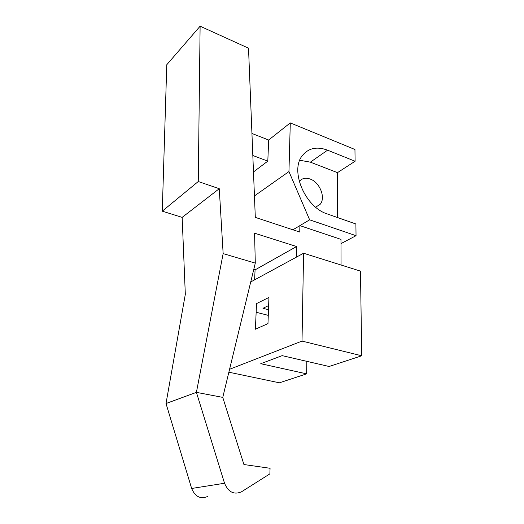 <?xml version="1.0" encoding="UTF-8"?>
<svg xmlns="http://www.w3.org/2000/svg" width="524" height="524" viewBox="0 0 524 524"><rect width="100%" height="100%" fill="white"/><g stroke="black" fill="none" stroke-linecap="round" stroke-linejoin="round"><path stroke-width="0.79" d="M268.943 297.442L267.974 323.609L255.398 329.236L256.524 303.593L268.943 297.442M268.642 305.564L262.963 308.289L268.484 309.743M268.281 315.376L256.144 312.238M251.939 133.469L268.668 140.026L267.81 161.13L252.823 155.497M267.81 161.13L253.478 171.931M355.102 161.241L327.572 150.178C316.941 146.222 308.525 148.037 302.328 155.615C289.687 170.686 305.151 207.268 327.303 213.949L355.894 223.99L356.038 235.689L309.632 219.818L288.947 171.571L290.289 122.898L354.951 149.497L355.102 161.241L337.469 172.645L337.554 217.552M290.289 122.898L268.668 140.026M288.947 171.571L254.441 195.93M292.896 229.794L309.632 219.818M162.27 211.165L182.149 217.381L219.268 188.712L198.268 181.527L162.27 211.165L166.776 64.734L200.116 26.2L248.52 48.188L255.306 217.388L299.761 232.053L299.892 225.621L340.973 239.383L341.065 265.02M356.038 235.689L340.986 243.601M299.256 181.501L299.348 181.383C302.027 178.265 305.616 177.479 310.123 179.025C319.876 182.247 326.072 198.079 320.007 204.478L315.592 207.124M299.767 160.265L310.372 162.152L337.469 172.645M198.268 181.527L200.116 26.2M253.747 269.48L255.077 269.867L254.625 279.829M182.149 217.381L185.319 294.292L166.01 403.519L191.653 488.473C195.177 496.791 200.548 499.438 207.766 496.418M296.348 257.166L296.584 246.535L254.566 233.18L255.293 263.113L222.766 397.382L196.408 392.358L223.145 253.609L219.268 188.712M255.293 263.113L223.145 253.609M222.766 397.382L243.922 464.533L270.063 468.279L269.88 473.879L241.492 491.807C234.005 495.01 228.353 492.154 224.534 483.246L196.408 392.358L166.01 403.519M296.584 246.535L255.077 269.867M361.73 355.776L302.014 341.091L303.579 253.236L360.473 271.118L361.73 355.776L329.105 366.486L282.154 355.645L260.742 363.708L306.651 373.861L279.403 382.808L228.864 372.204M303.579 253.236L250.727 281.951M306.841 361.344L306.651 373.861M229.571 369.282L302.014 341.091M327.572 150.178L310.372 162.152M224.534 483.246L191.653 488.473M315.736 207.085L320.007 204.478"/></g></svg>
